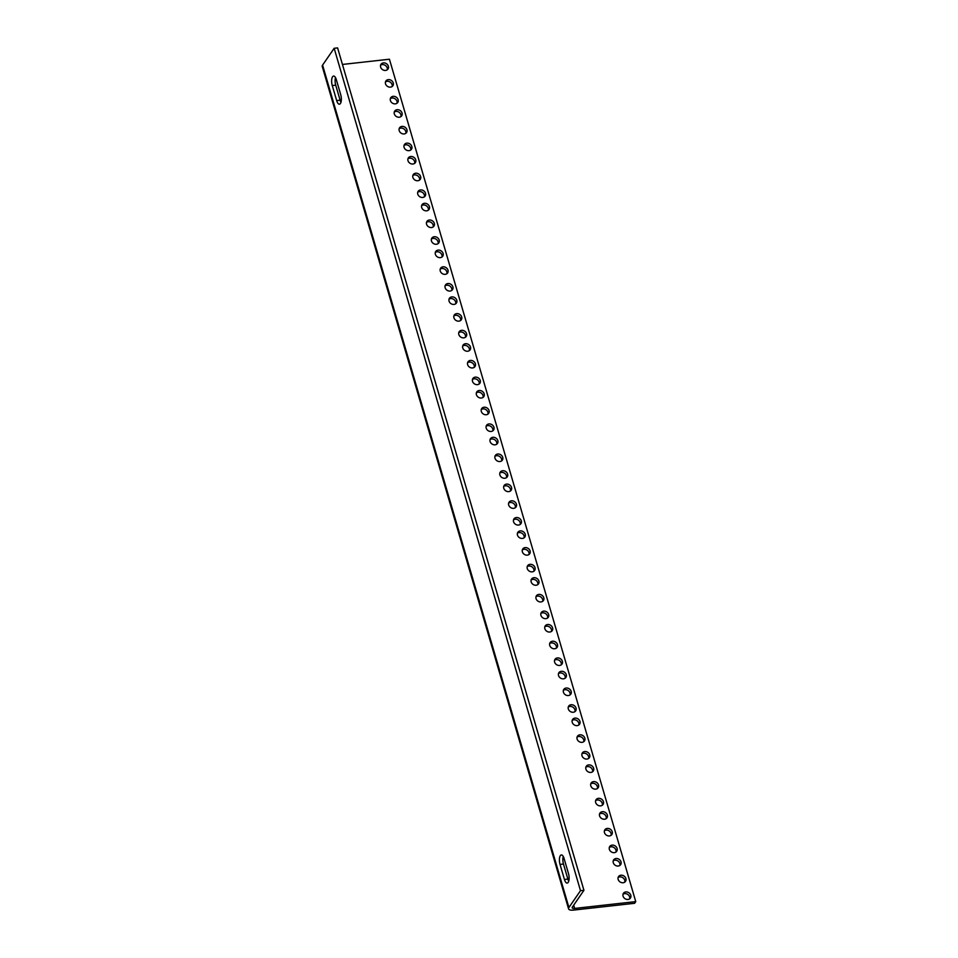 <?xml version="1.0" encoding="UTF-8"?>
<svg xmlns="http://www.w3.org/2000/svg" width="958" height="958" viewBox="0 0 958 958"><rect width="100%" height="100%" fill="white"/><g stroke="black" fill="none" stroke-linecap="round" stroke-linejoin="round"><path stroke-width="1.44" d="M623.047 896.125A4.227 3.557 -145.4 0 1 623.43 893.299A4.227 3.557 -145.4 0 1 627.418 892.066A4.227 3.557 -145.4 0 1 630.783 895.263A4.227 3.557 -145.4 0 1 630.4 898.089A4.227 3.557 -145.4 0 1 626.424 899.322A4.227 3.557 -145.4 0 1 623.047 896.125M618.161 879.408A4.227 3.557 -145.4 0 1 618.545 876.582A4.227 3.557 -145.4 0 1 622.52 875.349A4.227 3.557 -145.4 0 1 625.897 878.546A4.227 3.557 -145.4 0 1 625.514 881.384A4.227 3.557 -145.4 0 1 621.526 882.605A4.227 3.557 -145.4 0 1 618.161 879.408M613.276 862.703A4.227 3.557 -145.4 0 1 613.659 859.865A4.227 3.557 -145.4 0 1 617.635 858.643A4.227 3.557 -145.4 0 1 621.012 861.841A4.227 3.557 -145.4 0 1 620.628 864.667A4.227 3.557 -145.4 0 1 616.641 865.9A4.227 3.557 -145.4 0 1 613.276 862.703M609.36 849.327A4.227 3.557 -145.4 0 1 609.755 846.501A4.227 3.557 -145.4 0 1 613.731 845.267A4.227 3.557 -145.4 0 1 617.096 848.465A4.227 3.557 -145.4 0 1 616.712 851.291A4.227 3.557 -145.4 0 1 612.737 852.524A4.227 3.557 -145.4 0 1 609.36 849.327M604.474 832.61A4.227 3.557 -145.4 0 1 604.857 829.784A4.227 3.557 -145.4 0 1 608.845 828.55A4.227 3.557 -145.4 0 1 612.21 831.748A4.227 3.557 -145.4 0 1 611.827 834.574A4.227 3.557 -145.4 0 1 607.851 835.807A4.227 3.557 -145.4 0 1 604.474 832.61M599.588 815.893A4.227 3.557 -145.4 0 1 599.971 813.067A4.227 3.557 -145.4 0 1 603.959 811.833A4.227 3.557 -145.4 0 1 607.324 815.03A4.227 3.557 -145.4 0 1 606.941 817.869A4.227 3.557 -145.4 0 1 602.965 819.09A4.227 3.557 -145.4 0 1 599.588 815.893M595.672 802.529A4.227 3.557 -145.4 0 1 596.068 799.702A4.227 3.557 -145.4 0 1 600.043 798.469A4.227 3.557 -145.4 0 1 603.42 801.666A4.227 3.557 -145.4 0 1 603.025 804.492A4.227 3.557 -145.4 0 1 599.049 805.726A4.227 3.557 -145.4 0 1 595.672 802.529M590.787 785.811A4.227 3.557 -145.4 0 1 591.182 782.985A4.227 3.557 -145.4 0 1 595.158 781.752A4.227 3.557 -145.4 0 1 598.522 784.949A4.227 3.557 -145.4 0 1 598.139 787.775A4.227 3.557 -145.4 0 1 594.164 789.009A4.227 3.557 -145.4 0 1 590.787 785.811M585.901 769.094A4.227 3.557 -145.4 0 1 586.284 766.268A4.227 3.557 -145.4 0 1 590.272 765.035A4.227 3.557 -145.4 0 1 593.637 768.232A4.227 3.557 -145.4 0 1 593.253 771.07A4.227 3.557 -145.4 0 1 589.278 772.292A4.227 3.557 -145.4 0 1 585.901 769.094M581.997 755.73A4.227 3.557 -145.4 0 1 582.38 752.892A4.227 3.557 -145.4 0 1 586.356 751.671A4.227 3.557 -145.4 0 1 589.733 754.868A4.227 3.557 -145.4 0 1 589.338 757.694A4.227 3.557 -145.4 0 1 585.362 758.928A4.227 3.557 -145.4 0 1 581.997 755.73M577.099 739.013A4.227 3.557 -145.4 0 1 577.494 736.187A4.227 3.557 -145.4 0 1 581.47 734.954A4.227 3.557 -145.4 0 1 584.847 738.151A4.227 3.557 -145.4 0 1 584.452 740.977A4.227 3.557 -145.4 0 1 580.476 742.21A4.227 3.557 -145.4 0 1 577.099 739.013M572.213 722.296A4.227 3.557 -145.4 0 1 572.609 719.47A4.227 3.557 -145.4 0 1 576.584 718.237A4.227 3.557 -145.4 0 1 579.961 721.434A4.227 3.557 -145.4 0 1 579.566 724.26A4.227 3.557 -145.4 0 1 575.59 725.493A4.227 3.557 -145.4 0 1 572.213 722.296M568.31 708.92A4.227 3.557 -145.4 0 1 568.693 706.094A4.227 3.557 -145.4 0 1 572.668 704.872A4.227 3.557 -145.4 0 1 576.045 708.07A4.227 3.557 -145.4 0 1 575.662 710.896A4.227 3.557 -145.4 0 1 571.675 712.117A4.227 3.557 -145.4 0 1 568.31 708.92M563.424 692.215A4.227 3.557 -145.4 0 1 563.807 689.377A4.227 3.557 -145.4 0 1 567.783 688.155A4.227 3.557 -145.4 0 1 571.16 691.353A4.227 3.557 -145.4 0 1 570.764 694.179A4.227 3.557 -145.4 0 1 566.789 695.412A4.227 3.557 -145.4 0 1 563.424 692.215M558.526 675.498A4.227 3.557 -145.4 0 1 558.921 672.672A4.227 3.557 -145.4 0 1 562.897 671.438A4.227 3.557 -145.4 0 1 566.274 674.636A4.227 3.557 -145.4 0 1 565.879 677.462A4.227 3.557 -145.4 0 1 561.903 678.695A4.227 3.557 -145.4 0 1 558.526 675.498M554.622 662.122A4.227 3.557 -145.4 0 1 555.005 659.296A4.227 3.557 -145.4 0 1 558.993 658.062A4.227 3.557 -145.4 0 1 562.358 661.26A4.227 3.557 -145.4 0 1 561.975 664.098A4.227 3.557 -145.4 0 1 557.999 665.319A4.227 3.557 -145.4 0 1 554.622 662.122M549.736 645.417A4.227 3.557 -145.4 0 1 550.12 642.579A4.227 3.557 -145.4 0 1 554.095 641.357A4.227 3.557 -145.4 0 1 557.472 644.554A4.227 3.557 -145.4 0 1 557.089 647.38A4.227 3.557 -145.4 0 1 553.101 648.614A4.227 3.557 -145.4 0 1 549.736 645.417M544.851 628.699A4.227 3.557 -145.4 0 1 545.234 625.873A4.227 3.557 -145.4 0 1 549.209 624.64A4.227 3.557 -145.4 0 1 552.586 627.837A4.227 3.557 -145.4 0 1 552.203 630.663A4.227 3.557 -145.4 0 1 548.216 631.897A4.227 3.557 -145.4 0 1 544.851 628.699M540.935 615.323A4.227 3.557 -145.4 0 1 541.318 612.497A4.227 3.557 -145.4 0 1 545.306 611.264A4.227 3.557 -145.4 0 1 548.671 614.461A4.227 3.557 -145.4 0 1 548.287 617.287A4.227 3.557 -145.4 0 1 544.312 618.521A4.227 3.557 -145.4 0 1 540.935 615.323M536.049 598.606A4.227 3.557 -145.4 0 1 536.432 595.78A4.227 3.557 -145.4 0 1 540.42 594.547A4.227 3.557 -145.4 0 1 543.785 597.744A4.227 3.557 -145.4 0 1 543.402 600.582A4.227 3.557 -145.4 0 1 539.426 601.804A4.227 3.557 -145.4 0 1 536.049 598.606M531.163 581.901A4.227 3.557 -145.4 0 1 531.546 579.063A4.227 3.557 -145.4 0 1 535.522 577.842A4.227 3.557 -145.4 0 1 538.899 581.039A4.227 3.557 -145.4 0 1 538.516 583.865A4.227 3.557 -145.4 0 1 534.528 585.099A4.227 3.557 -145.4 0 1 531.163 581.901M527.247 568.525A4.227 3.557 -145.4 0 1 527.642 565.699A4.227 3.557 -145.4 0 1 531.618 564.466A4.227 3.557 -145.4 0 1 534.995 567.663A4.227 3.557 -145.4 0 1 534.6 570.489A4.227 3.557 -145.4 0 1 530.624 571.722A4.227 3.557 -145.4 0 1 527.247 568.525M522.361 551.808A4.227 3.557 -145.4 0 1 522.745 548.982A4.227 3.557 -145.4 0 1 526.732 547.748A4.227 3.557 -145.4 0 1 530.097 550.946A4.227 3.557 -145.4 0 1 529.714 553.784A4.227 3.557 -145.4 0 1 525.738 555.005A4.227 3.557 -145.4 0 1 522.361 551.808M517.476 535.103A4.227 3.557 -145.4 0 1 517.859 532.265A4.227 3.557 -145.4 0 1 521.847 531.043A4.227 3.557 -145.4 0 1 525.212 534.241A4.227 3.557 -145.4 0 1 524.828 537.067A4.227 3.557 -145.4 0 1 520.853 538.3A4.227 3.557 -145.4 0 1 517.476 535.103M513.56 521.727A4.227 3.557 -145.4 0 1 513.955 518.901A4.227 3.557 -145.4 0 1 517.931 517.667A4.227 3.557 -145.4 0 1 521.308 520.865A4.227 3.557 -145.4 0 1 520.913 523.691A4.227 3.557 -145.4 0 1 516.937 524.924A4.227 3.557 -145.4 0 1 513.56 521.727M508.674 505.01A4.227 3.557 -145.4 0 1 509.069 502.184A4.227 3.557 -145.4 0 1 513.045 500.95A4.227 3.557 -145.4 0 1 516.422 504.147A4.227 3.557 -145.4 0 1 516.027 506.974A4.227 3.557 -145.4 0 1 512.051 508.207A4.227 3.557 -145.4 0 1 508.674 505.01M503.788 488.293A4.227 3.557 -145.4 0 1 504.171 485.466A4.227 3.557 -145.4 0 1 508.159 484.233A4.227 3.557 -145.4 0 1 511.524 487.43A4.227 3.557 -145.4 0 1 511.141 490.268A4.227 3.557 -145.4 0 1 507.165 491.49A4.227 3.557 -145.4 0 1 503.788 488.293M499.884 474.929A4.227 3.557 -145.4 0 1 500.268 472.102A4.227 3.557 -145.4 0 1 504.243 470.869A4.227 3.557 -145.4 0 1 507.62 474.066A4.227 3.557 -145.4 0 1 507.237 476.892A4.227 3.557 -145.4 0 1 503.249 478.126A4.227 3.557 -145.4 0 1 499.884 474.929M494.987 458.211A4.227 3.557 -145.4 0 1 495.382 455.385A4.227 3.557 -145.4 0 1 499.358 454.152A4.227 3.557 -145.4 0 1 502.734 457.349A4.227 3.557 -145.4 0 1 502.339 460.175A4.227 3.557 -145.4 0 1 498.364 461.409A4.227 3.557 -145.4 0 1 494.987 458.211M490.101 441.494A4.227 3.557 -145.4 0 1 490.496 438.668A4.227 3.557 -145.4 0 1 494.472 437.435A4.227 3.557 -145.4 0 1 497.849 440.632A4.227 3.557 -145.4 0 1 497.453 443.47A4.227 3.557 -145.4 0 1 493.478 444.692A4.227 3.557 -145.4 0 1 490.101 441.494M486.197 428.13A4.227 3.557 -145.4 0 1 486.58 425.292A4.227 3.557 -145.4 0 1 490.556 424.071A4.227 3.557 -145.4 0 1 493.933 427.268A4.227 3.557 -145.4 0 1 493.55 430.094A4.227 3.557 -145.4 0 1 489.562 431.328A4.227 3.557 -145.4 0 1 486.197 428.13M481.311 411.413A4.227 3.557 -145.4 0 1 481.694 408.587A4.227 3.557 -145.4 0 1 485.67 407.354A4.227 3.557 -145.4 0 1 489.047 410.551A4.227 3.557 -145.4 0 1 488.664 413.377A4.227 3.557 -145.4 0 1 484.676 414.61A4.227 3.557 -145.4 0 1 481.311 411.413M476.413 394.696A4.227 3.557 -145.4 0 1 476.809 391.87A4.227 3.557 -145.4 0 1 480.784 390.636A4.227 3.557 -145.4 0 1 484.161 393.834A4.227 3.557 -145.4 0 1 483.766 396.66A4.227 3.557 -145.4 0 1 479.79 397.893A4.227 3.557 -145.4 0 1 476.413 394.696M472.51 381.32A4.227 3.557 -145.4 0 1 472.893 378.494A4.227 3.557 -145.4 0 1 476.88 377.272A4.227 3.557 -145.4 0 1 480.245 380.47A4.227 3.557 -145.4 0 1 479.862 383.296A4.227 3.557 -145.4 0 1 475.886 384.517A4.227 3.557 -145.4 0 1 472.51 381.32M467.624 364.615A4.227 3.557 -145.4 0 1 468.007 361.777A4.227 3.557 -145.4 0 1 471.983 360.555A4.227 3.557 -145.4 0 1 475.36 363.753A4.227 3.557 -145.4 0 1 474.976 366.579A4.227 3.557 -145.4 0 1 470.989 367.812A4.227 3.557 -145.4 0 1 467.624 364.615M462.738 347.898A4.227 3.557 -145.4 0 1 463.121 345.072A4.227 3.557 -145.4 0 1 467.097 343.838A4.227 3.557 -145.4 0 1 470.474 347.036A4.227 3.557 -145.4 0 1 470.091 349.862A4.227 3.557 -145.4 0 1 466.103 351.095A4.227 3.557 -145.4 0 1 462.738 347.898M458.822 334.522A4.227 3.557 -145.4 0 1 459.205 331.696A4.227 3.557 -145.4 0 1 463.193 330.462A4.227 3.557 -145.4 0 1 466.558 333.659A4.227 3.557 -145.4 0 1 466.175 336.498A4.227 3.557 -145.4 0 1 462.199 337.719A4.227 3.557 -145.4 0 1 458.822 334.522M453.936 317.816A4.227 3.557 -145.4 0 1 454.32 314.978A4.227 3.557 -145.4 0 1 458.307 313.757A4.227 3.557 -145.4 0 1 461.672 316.954A4.227 3.557 -145.4 0 1 461.289 319.78A4.227 3.557 -145.4 0 1 457.313 321.014A4.227 3.557 -145.4 0 1 453.936 317.816M449.051 301.099A4.227 3.557 -145.4 0 1 449.434 298.273A4.227 3.557 -145.4 0 1 453.409 297.04A4.227 3.557 -145.4 0 1 456.786 300.237A4.227 3.557 -145.4 0 1 456.403 303.063A4.227 3.557 -145.4 0 1 452.416 304.297A4.227 3.557 -145.4 0 1 449.051 301.099M445.135 287.723A4.227 3.557 -145.4 0 1 445.53 284.897A4.227 3.557 -145.4 0 1 449.506 283.664A4.227 3.557 -145.4 0 1 452.883 286.861A4.227 3.557 -145.4 0 1 452.487 289.687A4.227 3.557 -145.4 0 1 448.512 290.921A4.227 3.557 -145.4 0 1 445.135 287.723M440.249 271.006A4.227 3.557 -145.4 0 1 440.644 268.18A4.227 3.557 -145.4 0 1 444.62 266.947A4.227 3.557 -145.4 0 1 447.985 270.144A4.227 3.557 -145.4 0 1 447.602 272.982A4.227 3.557 -145.4 0 1 443.626 274.204A4.227 3.557 -145.4 0 1 440.249 271.006M435.363 254.301A4.227 3.557 -145.4 0 1 435.746 251.463A4.227 3.557 -145.4 0 1 439.734 250.242A4.227 3.557 -145.4 0 1 443.099 253.439A4.227 3.557 -145.4 0 1 442.716 256.265A4.227 3.557 -145.4 0 1 438.74 257.498A4.227 3.557 -145.4 0 1 435.363 254.301M431.447 240.925A4.227 3.557 -145.4 0 1 431.842 238.099A4.227 3.557 -145.4 0 1 435.818 236.866A4.227 3.557 -145.4 0 1 439.195 240.063A4.227 3.557 -145.4 0 1 438.8 242.889A4.227 3.557 -145.4 0 1 434.824 244.122A4.227 3.557 -145.4 0 1 431.447 240.925M426.561 224.208A4.227 3.557 -145.4 0 1 426.957 221.382A4.227 3.557 -145.4 0 1 430.932 220.148A4.227 3.557 -145.4 0 1 434.309 223.346A4.227 3.557 -145.4 0 1 433.914 226.184A4.227 3.557 -145.4 0 1 429.938 227.405A4.227 3.557 -145.4 0 1 426.561 224.208M421.676 207.503A4.227 3.557 -145.4 0 1 422.071 204.665A4.227 3.557 -145.4 0 1 426.047 203.443A4.227 3.557 -145.4 0 1 429.412 206.641A4.227 3.557 -145.4 0 1 429.028 209.467A4.227 3.557 -145.4 0 1 425.053 210.7A4.227 3.557 -145.4 0 1 421.676 207.503M417.772 194.127A4.227 3.557 -145.4 0 1 418.155 191.301A4.227 3.557 -145.4 0 1 422.131 190.067A4.227 3.557 -145.4 0 1 425.508 193.265A4.227 3.557 -145.4 0 1 425.124 196.091A4.227 3.557 -145.4 0 1 421.137 197.324A4.227 3.557 -145.4 0 1 417.772 194.127M412.886 177.41A4.227 3.557 -145.4 0 1 413.269 174.584A4.227 3.557 -145.4 0 1 417.245 173.35A4.227 3.557 -145.4 0 1 420.622 176.547A4.227 3.557 -145.4 0 1 420.227 179.374A4.227 3.557 -145.4 0 1 416.251 180.607A4.227 3.557 -145.4 0 1 412.886 177.41M407.988 160.693A4.227 3.557 -145.4 0 1 408.383 157.866A4.227 3.557 -145.4 0 1 412.359 156.633A4.227 3.557 -145.4 0 1 415.736 159.83A4.227 3.557 -145.4 0 1 415.341 162.668A4.227 3.557 -145.4 0 1 411.365 163.89A4.227 3.557 -145.4 0 1 407.988 160.693M404.084 147.328A4.227 3.557 -145.4 0 1 404.468 144.502A4.227 3.557 -145.4 0 1 408.443 143.269A4.227 3.557 -145.4 0 1 411.82 146.466A4.227 3.557 -145.4 0 1 411.437 149.292A4.227 3.557 -145.4 0 1 407.449 150.526A4.227 3.557 -145.4 0 1 404.084 147.328M399.199 130.611A4.227 3.557 -145.4 0 1 399.582 127.785A4.227 3.557 -145.4 0 1 403.558 126.552A4.227 3.557 -145.4 0 1 406.934 129.749A4.227 3.557 -145.4 0 1 406.551 132.575A4.227 3.557 -145.4 0 1 402.564 133.809A4.227 3.557 -145.4 0 1 399.199 130.611M394.313 113.894A4.227 3.557 -145.4 0 1 394.696 111.068A4.227 3.557 -145.4 0 1 398.672 109.835A4.227 3.557 -145.4 0 1 402.049 113.032A4.227 3.557 -145.4 0 1 401.653 115.87A4.227 3.557 -145.4 0 1 397.678 117.092A4.227 3.557 -145.4 0 1 394.313 113.894M390.397 100.53A4.227 3.557 -145.4 0 1 390.78 97.692A4.227 3.557 -145.4 0 1 394.768 96.471A4.227 3.557 -145.4 0 1 398.133 99.668A4.227 3.557 -145.4 0 1 397.75 102.494A4.227 3.557 -145.4 0 1 393.774 103.727A4.227 3.557 -145.4 0 1 390.397 100.53M385.511 83.813A4.227 3.557 -145.4 0 1 385.894 80.987A4.227 3.557 -145.4 0 1 389.882 79.753A4.227 3.557 -145.4 0 1 393.247 82.951A4.227 3.557 -145.4 0 1 392.864 85.777A4.227 3.557 -145.4 0 1 388.888 87.01A4.227 3.557 -145.4 0 1 385.511 83.813M380.625 67.096A4.227 3.557 -145.4 0 1 381.009 64.27A4.227 3.557 -145.4 0 1 384.984 63.036A4.227 3.557 -145.4 0 1 388.361 66.234A4.227 3.557 -145.4 0 1 387.978 69.06A4.227 3.557 -145.4 0 1 383.99 70.293A4.227 3.557 -145.4 0 1 380.625 67.096M573.698 905.178L574.644 908.423L635.753 901.61L389.427 59.216L342.437 64.449M629.669 898.832A4.227 3.557 34.6 0 0 629.634 896.951A4.227 3.557 34.6 0 0 622.999 894.245M624.784 882.114A4.227 3.557 34.6 0 0 624.736 880.234A4.227 3.557 34.6 0 0 618.114 877.528M619.898 865.409A4.227 3.557 34.6 0 0 619.85 863.517A4.227 3.557 34.6 0 0 613.228 860.811M615.982 852.033A4.227 3.557 34.6 0 0 615.946 850.141A4.227 3.557 34.6 0 0 609.312 847.435M611.096 835.316A4.227 3.557 34.6 0 0 611.06 833.436A4.227 3.557 34.6 0 0 604.426 830.73M606.21 818.599A4.227 3.557 34.6 0 0 606.163 816.719A4.227 3.557 34.6 0 0 599.54 814.013M602.307 805.235A4.227 3.557 34.6 0 0 602.259 803.343A4.227 3.557 34.6 0 0 595.636 800.637M597.409 788.518A4.227 3.557 34.6 0 0 597.373 786.638A4.227 3.557 34.6 0 0 590.739 783.919M592.523 771.801A4.227 3.557 34.6 0 0 592.487 769.921A4.227 3.557 34.6 0 0 585.853 767.214M588.619 758.437A4.227 3.557 34.6 0 0 588.571 756.545A4.227 3.557 34.6 0 0 581.949 753.838M583.733 741.72A4.227 3.557 34.6 0 0 583.685 739.827A4.227 3.557 34.6 0 0 577.063 737.121M578.848 725.002A4.227 3.557 34.6 0 0 578.8 723.122A4.227 3.557 34.6 0 0 572.177 720.416M574.932 711.638A4.227 3.557 34.6 0 0 574.884 709.746A4.227 3.557 34.6 0 0 568.262 707.04M570.046 694.921A4.227 3.557 34.6 0 0 569.998 693.029A4.227 3.557 34.6 0 0 563.376 690.323M565.16 678.204A4.227 3.557 34.6 0 0 565.112 676.312A4.227 3.557 34.6 0 0 558.49 673.606M561.244 664.828A4.227 3.557 34.6 0 0 561.196 662.948A4.227 3.557 34.6 0 0 554.574 660.242M556.359 648.123A4.227 3.557 34.6 0 0 556.311 646.231A4.227 3.557 34.6 0 0 549.688 643.525M551.473 631.406A4.227 3.557 34.6 0 0 551.425 629.514A4.227 3.557 34.6 0 0 544.803 626.807M547.557 618.03A4.227 3.557 34.6 0 0 547.521 616.15A4.227 3.557 34.6 0 0 540.887 613.443M542.671 601.313A4.227 3.557 34.6 0 0 542.623 599.433A4.227 3.557 34.6 0 0 536.001 596.726M537.785 584.608A4.227 3.557 34.6 0 0 537.737 582.715A4.227 3.557 34.6 0 0 531.115 580.009M533.881 571.231A4.227 3.557 34.6 0 0 533.834 569.351A4.227 3.557 34.6 0 0 527.211 566.645M528.984 554.514A4.227 3.557 34.6 0 0 528.948 552.634A4.227 3.557 34.6 0 0 522.314 549.928M524.098 537.809A4.227 3.557 34.6 0 0 524.062 535.917A4.227 3.557 34.6 0 0 517.428 533.211M520.194 524.433A4.227 3.557 34.6 0 0 520.146 522.541A4.227 3.557 34.6 0 0 513.524 519.835M515.308 507.716A4.227 3.557 34.6 0 0 515.26 505.836A4.227 3.557 34.6 0 0 508.638 503.13M510.41 490.999A4.227 3.557 34.6 0 0 510.375 489.119A4.227 3.557 34.6 0 0 503.74 486.413M506.507 477.635A4.227 3.557 34.6 0 0 506.459 475.743A4.227 3.557 34.6 0 0 499.837 473.036M501.621 460.918A4.227 3.557 34.6 0 0 501.573 459.038A4.227 3.557 34.6 0 0 494.951 456.319M496.735 444.201A4.227 3.557 34.6 0 0 496.687 442.321A4.227 3.557 34.6 0 0 490.065 439.614M492.819 430.837A4.227 3.557 34.6 0 0 492.771 428.945A4.227 3.557 34.6 0 0 486.149 426.238M487.933 414.119A4.227 3.557 34.6 0 0 487.885 412.227A4.227 3.557 34.6 0 0 481.263 409.521M483.048 397.402A4.227 3.557 34.6 0 0 483 395.522A4.227 3.557 34.6 0 0 476.377 392.816M479.132 384.038A4.227 3.557 34.6 0 0 479.096 382.146A4.227 3.557 34.6 0 0 472.462 379.44M474.246 367.321A4.227 3.557 34.6 0 0 474.198 365.429A4.227 3.557 34.6 0 0 467.576 362.723M469.36 350.604A4.227 3.557 34.6 0 0 469.312 348.712A4.227 3.557 34.6 0 0 462.69 346.006M465.444 337.228A4.227 3.557 34.6 0 0 465.408 335.348A4.227 3.557 34.6 0 0 458.774 332.642M460.559 320.523A4.227 3.557 34.6 0 0 460.523 318.631A4.227 3.557 34.6 0 0 453.888 315.924M455.673 303.806A4.227 3.557 34.6 0 0 455.625 301.914A4.227 3.557 34.6 0 0 449.003 299.207M451.769 290.43A4.227 3.557 34.6 0 0 451.721 288.55A4.227 3.557 34.6 0 0 445.099 285.843M446.871 273.713A4.227 3.557 34.6 0 0 446.835 271.832A4.227 3.557 34.6 0 0 440.201 269.126M441.985 257.007A4.227 3.557 34.6 0 0 441.949 255.115A4.227 3.557 34.6 0 0 435.315 252.409M438.081 243.631A4.227 3.557 34.6 0 0 438.034 241.751A4.227 3.557 34.6 0 0 431.411 239.033M433.196 226.914A4.227 3.557 34.6 0 0 433.148 225.034A4.227 3.557 34.6 0 0 426.526 222.328M428.298 210.209A4.227 3.557 34.6 0 0 428.262 208.317A4.227 3.557 34.6 0 0 421.628 205.611M424.394 196.833A4.227 3.557 34.6 0 0 424.346 194.941A4.227 3.557 34.6 0 0 417.724 192.235M419.508 180.116A4.227 3.557 34.6 0 0 419.46 178.236A4.227 3.557 34.6 0 0 412.838 175.53M414.622 163.399A4.227 3.557 34.6 0 0 414.575 161.519A4.227 3.557 34.6 0 0 407.952 158.812M410.707 150.035A4.227 3.557 34.6 0 0 410.659 148.143A4.227 3.557 34.6 0 0 404.036 145.436M405.821 133.318A4.227 3.557 34.6 0 0 405.773 131.438A4.227 3.557 34.6 0 0 399.151 128.719M400.935 116.601A4.227 3.557 34.6 0 0 400.887 114.721A4.227 3.557 34.6 0 0 394.265 112.014M397.019 103.236A4.227 3.557 34.6 0 0 396.983 101.344A4.227 3.557 34.6 0 0 390.349 98.638M392.133 86.519A4.227 3.557 34.6 0 0 392.085 84.627A4.227 3.557 34.6 0 0 385.463 81.921M387.248 69.802A4.227 3.557 34.6 0 0 387.2 67.922A4.227 3.557 34.6 0 0 380.577 65.216M635.753 901.61L634.603 903.298L573.483 910.1A7.52 2.838 -16.3 0 1 568.573 908.843A7.52 2.838 -16.3 0 1 568.908 907.501L580.5 890.689L583.937 890.305L572.357 907.118A3.76 1.425 -16.3 0 0 572.189 907.789A3.76 1.425 -16.3 0 0 574.644 908.423M568.573 908.843L322.247 66.449A7.52 2.838 -16.3 0 1 322.583 65.108L334.162 48.283L337.599 47.9L583.937 890.305M563.244 856.476A6.586 2.563 -96.4 0 0 563.484 864.044L567.878 879.097A6.586 2.563 -96.4 0 0 568.717 881.168M335.492 77.586A6.586 2.563 -96.4 0 0 335.719 85.166L340.114 100.207A6.586 2.563 -96.4 0 0 340.964 102.278M563.484 864.044L560.035 864.427L564.442 879.48L567.878 879.097M560.035 864.427A6.586 2.563 83.6 0 1 561.34 854.943A6.586 2.563 83.6 0 1 564.094 858.548L568.489 873.588A6.586 2.563 83.6 0 1 567.196 883.072A6.586 2.563 83.6 0 1 564.442 879.48M336.677 100.59A6.586 2.563 83.6 0 0 339.431 104.194A6.586 2.563 83.6 0 0 340.725 94.698L336.33 79.658A6.586 2.563 83.6 0 0 333.576 76.065A6.586 2.563 83.6 0 0 332.27 85.549L336.677 100.59L340.114 100.207M580.5 890.689L334.162 48.283M568.908 907.501L322.583 65.108M335.719 85.166L332.27 85.549"/></g></svg>
